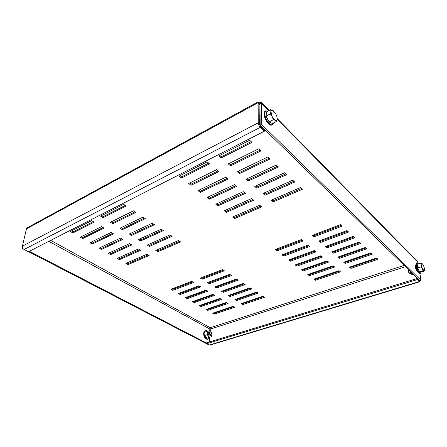 <?xml version="1.0" encoding="UTF-8"?>
<svg xmlns="http://www.w3.org/2000/svg" width="447" height="447" viewBox="0 0 447 447"><rect width="100%" height="100%" fill="white"/><g stroke="black" fill="none" stroke-linecap="round" stroke-linejoin="round"><path stroke-width="0.67" d="M226.383 212.314L224.293 210.721L251.605 198.552L253.65 200.239L226.383 212.314L226.411 211.224L252.773 199.518M209.235 199.211L207.022 197.518L234.641 184.561L236.821 186.36L209.235 199.211L209.291 198.099L235.949 185.645M191.037 185.298L188.679 183.499L216.594 169.676L218.913 171.592L191.037 185.298L191.109 184.17L218.058 170.883M265.026 195.205L262.998 193.478L292.729 180.225L294.707 182.063L265.026 195.205L265.01 194.087L293.863 181.275M248.336 180.99L246.18 179.152L276.33 165.004L278.436 166.966L248.336 180.99L248.342 179.85L277.598 166.183M230.568 165.859L228.266 163.898L258.83 148.767L261.082 150.857L230.568 165.859L230.596 164.703L260.249 150.086M221.248 157.92L218.874 155.891L249.633 140.229L251.957 142.392L221.248 157.92L221.287 156.757L251.136 141.626M276.849 250.89L303.032 240.967L301.339 239.57L275.112 249.566L276.849 250.89L276.822 249.851L276.006 249.225M283.677 256.109L309.693 246.459L308.044 245.101L281.99 254.818L283.677 256.109L283.644 255.081L282.873 254.488M290.332 261.199L316.18 251.806L314.576 250.482L288.684 259.936L290.332 261.199L290.293 260.176L289.567 259.618M296.814 266.155L322.494 257.019L320.929 255.729L295.21 264.926L296.814 266.155L296.769 265.138L296.087 264.613M303.139 270.983L328.646 262.093L327.126 260.836L301.569 269.787L303.139 270.983L303.083 269.977L302.44 269.485M309.302 275.693L334.641 267.038L333.16 265.814L307.771 274.525L309.302 275.693L309.246 274.698L308.637 274.229M313.911 236.843L342.19 226.121L340.564 224.617L312.235 235.413L313.911 236.843L313.844 235.776L313.051 235.105M320.499 242.453L348.565 232.038L346.989 230.574L318.867 241.062L320.499 242.453L320.421 241.397L319.678 240.76M326.908 247.912L354.767 237.793L353.231 236.368L325.321 246.56L326.908 247.912L326.83 246.867L326.126 246.269M333.149 253.225L360.802 243.392L359.304 242.006L331.601 251.912L333.149 253.225L333.065 252.192L332.406 251.627M339.228 258.405L366.669 248.839L365.216 247.493L337.72 257.126L339.228 258.405L339.139 257.377L338.513 256.846M345.145 263.451L372.385 254.142L370.971 252.829L343.682 262.199L345.145 263.451L345.05 262.428L344.469 261.931M315.314 280.291L340.485 271.86L339.038 270.664L313.822 279.151L315.314 280.291L315.252 279.297L314.682 278.861M350.917 268.362L377.955 259.31L376.575 258.031L349.493 267.144L350.917 268.362L350.817 267.351L350.275 266.881M229.691 274.329L231.451 275.492L209.341 283.694L207.553 282.582L229.691 274.329M243.475 283.426L245.152 284.532L223.237 292.327L221.539 291.271L243.475 283.426M256.612 292.092L258.21 293.148L236.497 300.563L234.876 299.557L256.612 292.092M198.999 285.773L200.792 286.862L180.124 294.528L178.314 293.489L198.999 285.773M213.051 294.305L214.761 295.344L194.249 302.641L192.517 301.647L213.051 294.305M226.461 302.446L228.093 303.435L207.738 310.391L206.084 309.441L226.461 302.446M232.937 306.374L234.535 307.346L214.258 314.135L212.643 313.207L232.937 306.374M101.564 226.629L80.264 237.178L82.695 238.569L103.989 228.104L101.564 226.629M133.469 210.833L110.42 222.248L112.84 223.746L135.871 212.42L133.469 210.833M123.668 204.368L100.575 216.13L103.061 217.678L126.149 206.006L123.668 204.368M91.708 220.645L70.386 231.501L72.883 232.937L94.194 222.159L91.708 220.645M145.32 218.656L142.984 217.113L119.992 228.193L122.344 229.652L145.32 218.656M154.506 224.718L152.231 223.221L129.306 233.977L131.591 235.396L154.506 224.718M163.434 230.607L161.227 229.149L138.363 239.603L140.587 240.983L163.434 230.607M172.117 236.34L169.972 234.921L147.175 245.079L149.343 246.426L172.117 236.34M180.571 241.916L178.482 240.536L155.763 250.409L157.869 251.722L180.571 241.916M113.51 233.882L111.152 232.451L89.881 242.699L92.244 244.056L113.51 233.882M122.774 239.503L120.483 238.111L99.245 248.074L101.547 249.398L122.774 239.503M131.792 244.978L129.557 243.626L108.358 253.315L110.605 254.6L131.792 244.978M140.57 250.309L138.397 248.99L117.243 258.416L119.427 259.668L140.57 250.309M149.125 255.5L147.007 254.214L125.903 263.389L128.032 264.607L149.125 255.5M262.948 296.272L264.512 297.305L242.905 304.541L241.313 303.558L262.948 296.272M219.835 298.423L221.505 299.434L201.066 306.558L199.379 305.586L219.835 298.423M206.106 290.092L207.861 291.153L187.265 298.635L185.499 297.618L206.106 290.092M191.718 281.353L193.551 282.47L172.816 290.332L170.961 289.265L191.718 281.353M250.124 287.812L251.762 288.891L229.948 296.495L228.283 295.461L250.124 287.812M236.67 278.934L238.385 280.068L216.37 288.064L214.627 286.98L236.67 278.934M222.533 269.608L224.338 270.798L202.133 279.219L200.306 278.079L222.533 269.608M181.504 178.012L179.074 176.157L207.129 161.87L209.526 163.848L181.504 178.012L181.594 176.878L208.676 163.149M239.592 173.542L237.363 171.648L267.725 157.02L269.899 159.043L239.592 173.542L239.609 172.397L269.066 158.266M256.813 188.209L254.717 186.421L284.661 172.738L286.7 174.632L256.813 188.209L256.801 187.081L285.856 173.849M273 201.994L271.027 200.317L300.552 187.483L302.468 189.265L273 201.994L272.972 200.882L301.619 188.478M200.273 192.361L197.993 190.618L225.757 177.235L228.009 179.091L200.273 192.361L200.34 191.243L227.143 178.381M217.935 205.86L215.784 204.218L243.252 191.662L245.364 193.406L217.935 205.86L217.974 204.76L244.492 192.685M234.586 218.589L232.557 217.035L259.707 205.234L261.696 206.877L234.586 218.589L234.602 217.499L260.813 206.151M225.215 210.308L226.411 211.224M207.956 197.082L209.291 198.099M189.623 183.03L191.109 184.17M263.853 193.093L265.01 194.087M247.04 178.744L248.342 179.85M229.143 163.462L230.596 164.703M219.756 155.444L221.287 156.757M302.138 240.229L276.822 249.851M308.799 245.721L283.644 255.081M315.286 251.069L290.293 260.176M321.6 256.282L296.769 265.138M327.752 261.355L303.083 269.977M333.747 266.3L309.246 274.698M341.335 225.327L313.844 235.776M347.71 231.244L320.421 241.397M353.912 236.999L326.83 246.867M359.947 242.598L333.065 252.192M365.819 248.046L339.139 257.377M371.535 253.354L345.05 262.428M339.597 271.122L315.252 279.297M377.1 258.517L350.817 267.351M208.565 282.208L209.38 282.716L230.496 274.86M222.539 290.913L223.265 291.366L244.196 283.895M235.865 299.216L236.513 299.619L257.248 292.511M179.364 293.098L180.191 293.573L199.82 286.27M193.562 301.272L194.3 301.703L213.783 294.746M207.117 309.084L207.777 309.464L227.11 302.837M213.677 312.861L214.292 313.218L233.546 306.748M103.095 227.562L82.874 237.525L81.343 236.642M134.988 211.839L112.996 222.679L111.471 221.729M125.272 205.424L103.235 216.599L101.625 215.594M93.317 221.623L73.079 231.881L71.464 230.954M144.426 218.063L122.489 228.59L121.036 227.691M153.6 224.12L131.72 234.345L130.345 233.485M162.524 230.009L140.704 239.938L139.403 239.128M171.201 235.731L149.454 245.386L148.214 244.615M179.644 241.307L157.97 250.694L156.796 249.962M112.605 233.334L92.417 243.017L90.959 242.179M121.858 238.949L101.704 248.37L100.318 247.571M130.87 244.42L110.75 253.578L109.437 252.823M139.637 249.744L119.561 258.657L118.315 257.936M148.186 254.93L128.155 263.607L126.97 262.92M242.302 303.222L242.911 303.602L263.546 296.668M200.418 305.223L201.116 305.625L220.522 298.842M186.544 297.233L187.327 297.685L206.883 290.561M172.011 288.863L172.888 289.371L192.584 281.884M229.283 295.109L229.965 295.54L250.801 288.254M215.633 286.611L216.404 287.091L237.43 279.431M201.318 277.693L202.184 278.23L223.388 270.167M180.024 175.677L181.594 176.878M238.234 171.223L239.609 172.397M255.578 186.03L256.801 187.081M271.877 199.949L272.972 200.882M198.932 190.165L200.34 191.243M216.717 203.793L217.974 204.76M233.474 216.633L234.602 217.499M48.801 241.335L209.839 329.053L210.23 327.701L210.23 331.59M210.006 337.306L209.827 341.849M22.411 246.157L26.457 228.858L27.396 227.707L258.148 101.832L258.131 102.698L259.12 103.704L259.288 123.763L260.316 126.037L264.333 129.943L264.35 131.228L28.429 251.739L24.082 249.493C22.786 248.672 22.233 247.56 22.411 246.157L258.271 122.774L258.131 102.698L26.457 228.858M269.245 110.454L261.244 102.302L261.35 103.039L259.204 103.967L259.199 102.749L258.148 101.832M259.126 104.011L259.12 103.721M417.403 261.355L418.286 263.87M261.244 102.302L259.199 102.749M259.964 103.788L260.16 125.138L419.856 280.694L421.024 280.342L261.584 124.4L261.35 103.039L268.848 110.666M418.213 263.892L417.09 263.082C416.33 262.445 415.967 263.49 415.995 266.216C416.744 269.971 418.046 272.441 419.912 273.62L421.024 280.342M415.933 265.775L415.559 265.686C415.073 266.948 415.52 268.613 416.889 270.686L417.822 271.441M264.797 117.578L266.809 121.685M260.16 125.138L261.584 124.4M22.898 248.409L22.557 248.582L23.44 249.04M22.685 248.04L22.557 248.582M28.541 251.678L206.514 343.682M209.839 329.053L209.766 330.931L210.325 331.724M209.509 337.457L209.325 342M29.34 251.275L206.542 343.067M258.271 122.774C258.411 124.456 259.092 125.97 260.327 127.328L264.35 131.228M419.727 281.783L209.716 345.162L206.514 343.771L206.553 342.849L417.09 278.537L419.113 280.504L419.47 280.319M206.514 343.771L417.263 279.61L419.755 281.772L419.979 280.66M417.263 279.61L417.09 278.537M72.883 232.937L73.079 231.881M103.061 217.678L103.235 216.599M112.84 223.746L112.996 222.679M122.344 229.652L122.489 228.59M131.591 235.396L131.72 234.345M140.587 240.983L140.704 239.938M149.343 246.426L149.454 245.386M157.869 251.722L157.97 250.694M82.695 238.569L82.874 237.525M92.244 244.056L92.417 243.017M101.547 249.398L101.704 248.37M110.605 254.6L110.75 253.578M119.427 259.668L119.561 258.657M128.032 264.607L128.155 263.607M214.258 314.135L214.292 313.218M242.905 304.541L242.911 303.602M207.738 310.391L207.777 309.464M201.066 306.558L201.116 305.625M194.249 302.641L194.3 301.703M187.265 298.635L187.327 297.685M180.124 294.528L180.191 293.573M172.816 290.332L172.888 289.371M236.497 300.563L236.513 299.619M229.948 296.495L229.965 295.54M223.237 292.327L223.265 291.366M216.37 288.064L216.404 287.091M209.341 283.694L209.38 282.716M202.133 279.219L202.184 278.23M276.626 121.338L272.413 123.506L269.06 121.93L266.066 116.097L266.479 111.923L270.681 109.694L270.899 111.56C271.072 110.247 271.692 109.833 272.765 110.32L275.905 114.052L276.939 116.728L277.207 119.025C277.056 120.349 276.447 120.779 275.38 120.327L276.626 121.338L277.196 118.12M272.212 116.594L270.899 111.56L270.295 113.873L272.212 116.594C273.218 118.494 274.274 119.735 275.38 120.327L273.29 119.735L272.212 116.594M273.693 110.985L270.681 109.694M266.066 116.097L270.295 113.873M269.06 121.93L273.29 119.735M265.132 118.477L266.306 120.869M262.562 128.222L263.3 128.194M260.601 126.311L261.098 126.054M259.254 119.679L260.104 119.232M259.221 115.767L260.07 115.32M23.071 243.33L23.367 242.062M211.895 334.691L211.28 335.58C210.202 335.574 209.576 334.708 209.403 332.987L210.056 331.763L211.157 332.177M209.945 333.026C210.084 332.043 210.509 331.78 211.23 332.244L211.939 334.468C211.073 335.574 210.408 335.094 209.945 333.026M408.273 269.418C408.39 271.24 408.944 272.603 409.933 273.508L411.056 273.251M417.654 271.161L417.671 271.167C416.336 269.832 415.799 268.289 416.051 266.541M424.482 270.983L420.996 272.067L419.504 271.849L417.593 267.909L417.196 264.216L420.683 263.11L421.23 264.842C421.119 263.663 421.297 263.093 421.767 263.132L423.449 265.233L424.611 269.033L424.616 270.15L424.091 270.765L424.482 270.983L424.6 270.29M422.398 268.675L421.23 264.842L421.096 266.803L424.091 270.765L423.013 270.759L422.398 268.675M422.141 263.328L420.683 263.11M417.593 267.909L421.096 266.803M419.504 271.849L423.013 270.759M408.223 269.368L408.105 269.63C408.01 271.027 408.435 272.223 409.379 273.206L409.838 273.458M410.005 271.1L411.626 274.302L413.414 274.419M411.626 274.302L412.883 273.905M209.52 331.931L209.514 331.931C208.771 331.601 208.268 331.892 208.006 332.803L209.023 335.971L210.693 335.764M209.023 335.971L209.777 336.049M209.257 337.502L209.107 337.228L209.492 337.435L206.816 338.262L209.492 337.435M203.715 333.948L203.681 333.222M204.039 332.132L204.285 331.439M209.107 337.228L207.263 334.686L207.408 331.255L204.972 332.026L204.821 335.451L206.816 338.262M204.1 336.055L203.893 335.356M205.084 337.96L204.715 337.34M206.553 339.144L205.1 338.005M204.229 331.518C205.391 330.428 206.458 330.339 207.419 331.249L209.531 330.657L209.755 330.914L209.364 330.702M207.263 334.686L204.821 335.451M211.465 335.479L211.381 336.876M207.643 331.188L207.425 331.568M207.307 334.345L207.486 334.943M211.213 336.926L211.425 336.541M208.609 332.222L207.972 332.987M404.161 265.406L210.23 327.701L50.684 240.369M259.204 103.967L259.97 104.738M419.152 280.012L418.738 280.14M210.33 329.087L405.496 266.708M277.196 119.153L418.051 262.462M260.327 127.328L24.082 249.493M419.292 281.576L209.056 345.09M415.308 266.183L415.961 265.976M267.513 111.376L267.345 111.286C265.077 110.51 264.339 112.091 265.138 116.041C266.434 120.243 268.323 123.098 270.793 124.607C272.156 125.171 272.966 124.663 273.234 123.081M265.183 111.666C262.21 112.448 266.211 123.344 270.022 124.802M418.208 263.898L417.235 263.177C416.274 263.289 416.202 264.887 417.034 267.971C418.079 271.094 419.174 272.888 420.32 273.34L421.08 272.094C420.845 273.408 420.476 273.922 419.979 273.631M416.654 263.495C414.425 262.925 417.587 273.34 419.672 273.396M207.38 331.261C205.542 330.199 204.447 330.925 204.095 333.434C203.771 337.608 208.33 341.139 209.313 337.519M417.576 261.534L277.224 118.578M273.251 123.076C273.335 124.78 272.307 125.434 270.178 125.026C267.451 123.283 265.496 120.209 264.306 115.801C263.948 111.638 264.937 110.113 267.278 111.23L267.524 111.364M210.056 331.763L208.553 332.238M211.939 334.468L211.878 334.769M211.23 335.596L209.727 336.066M424.616 270.15L424.566 270.524M415.308 266.758L416.051 266.524M203.994 331.942L203.676 333.183M203.642 333.881L203.832 335.356M204.05 336.083L204.687 337.424M206.559 339.144C207.905 339.558 208.838 339.01 209.352 337.507"/></g></svg>
